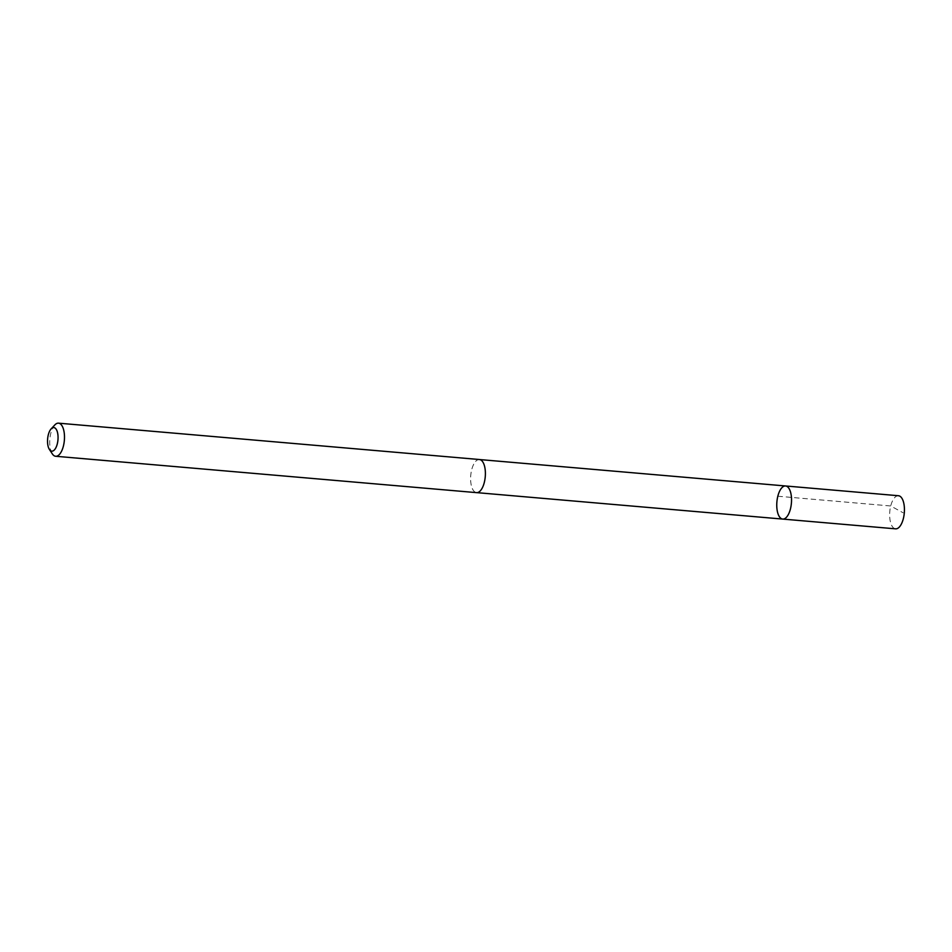 <?xml version="1.0" encoding="UTF-8"?>
<svg xmlns="http://www.w3.org/2000/svg" width="952" height="952" viewBox="0 0 952 952"><rect width="100%" height="100%" fill="white"/><g stroke="black" fill="none" stroke-linecap="round" stroke-linejoin="round"><path stroke-width="0.71" stroke-dasharray="4.76 3.57" d="M898.462 495.73A16.624 7.283 -85.1 0 0 894.226 498.122A16.624 7.283 -85.1 0 0 889.68 516.448A16.624 7.283 -85.1 0 0 895.606 528.836M480.808 490.22A16.6 7.283 -85.1 0 0 485.353 471.918A16.6 7.283 -85.1 0 0 479.427 459.542A16.6 7.283 -85.1 0 0 475.191 461.934A16.6 7.283 -85.1 0 0 470.645 480.236A16.6 7.283 -85.1 0 0 476.571 492.624A16.6 7.283 -85.1 0 0 480.808 490.22M782.711 519.078A16.612 7.283 94.9 0 1 776.891 501.906A16.612 7.283 94.9 0 1 785.578 485.972M479.772 459.566L479.427 459.542A16.624 7.283 -85.1 0 0 475.191 461.922A16.624 7.283 -85.1 0 0 470.633 480.248A16.624 7.283 -85.1 0 0 476.571 492.636M54.799 424.961A16.624 7.283 -85.1 0 0 54.288 425.556A16.624 7.283 -85.1 0 0 52.3 453.866M777.832 496.23L890.715 505.976L903.198 512.819"/><path stroke-width="1.43" d="M786.947 516.686A16.612 7.283 94.9 0 1 782.711 519.078A16.612 7.283 94.9 0 1 776.891 501.906A16.612 7.283 94.9 0 1 785.578 485.972A16.612 7.283 94.9 0 1 791.505 498.372A16.612 7.283 94.9 0 1 786.947 516.686A16.612 7.283 94.9 0 1 782.711 519.078L895.606 528.836A16.624 7.283 -85.1 0 0 899.842 526.444A16.624 7.283 -85.1 0 0 904.4 508.118A16.624 7.283 -85.1 0 0 898.462 495.73L785.578 485.972A16.612 7.283 94.9 0 1 791.505 498.372A16.612 7.283 94.9 0 1 786.947 516.686M49.385 449.415L52.3 453.866A16.624 7.283 -85.1 0 0 55.668 456.27L476.571 492.636A16.624 7.283 -85.1 0 0 485.258 476.702A16.624 7.283 -85.1 0 0 479.427 459.518L58.524 423.164A16.624 7.283 -85.1 0 0 54.799 424.961L51.17 428.852A11.817 5.176 -85.1 0 0 50.801 429.269A11.817 5.176 -85.1 0 0 49.385 449.415A11.817 5.176 -85.1 0 0 57.965 439.788A11.817 5.176 -85.1 0 0 51.17 428.852M55.668 456.27A16.624 7.283 -85.1 0 0 64.355 440.348A16.624 7.283 -85.1 0 0 58.524 423.164M476.916 492.648L782.711 519.078M479.772 459.566L785.578 485.972"/></g></svg>
